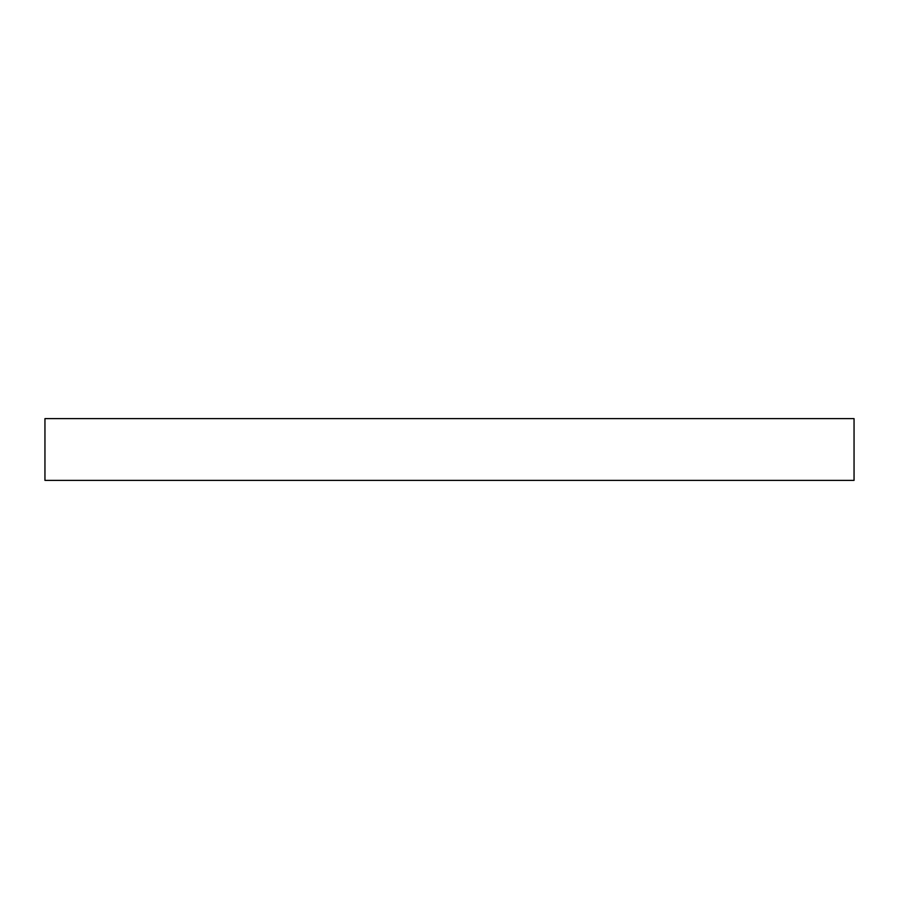 <?xml version="1.0" encoding="UTF-8"?>
<svg xmlns="http://www.w3.org/2000/svg" width="899" height="899" viewBox="0 0 899 899"><rect width="100%" height="100%" fill="white"/><g stroke="black" fill="none" stroke-linecap="round" stroke-linejoin="round"><path stroke-width="1.35" d="M854.05 418.619L44.95 418.619L44.95 480.381L854.05 480.381L854.05 418.619"/></g></svg>
